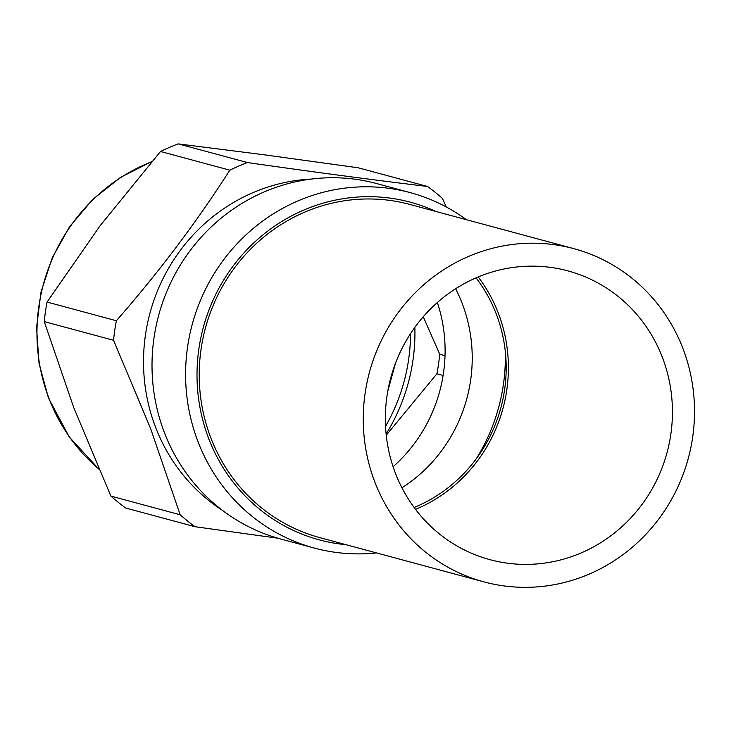 <?xml version="1.0" encoding="UTF-8"?>
<svg xmlns="http://www.w3.org/2000/svg" width="731" height="731" viewBox="0 0 731 731"><rect width="100%" height="100%" fill="white"/><g stroke="black" fill="none" stroke-linecap="round" stroke-linejoin="round"><path stroke-width="1.1" d="M435.895 211.46A174.873 167.317 105.1 0 0 303.438 210.217A174.873 167.317 105.1 0 0 198.448 397.673A174.873 167.317 105.1 0 0 346.046 544.696M376.52 552.919A184.075 176.125 -74.9 0 1 314.348 548.067A184.075 176.125 -74.9 0 1 185.811 383.574A184.075 176.125 -74.9 0 1 297.618 201.052A184.075 176.125 -74.9 0 1 410.182 192.609A184.075 176.125 -74.9 0 1 466.369 219.675M410.182 192.609L376.602 183.554A184.075 176.125 105.1 0 0 264.037 191.997A184.075 176.125 105.1 0 0 152.231 374.519A184.075 176.125 105.1 0 0 280.759 539.012L314.348 548.067M476.045 277.853A147.26 140.9 -74.9 0 1 416.56 506.464A147.26 140.9 -74.9 0 1 414.139 507.488M393.086 466.716A149.563 143.102 105.1 0 0 437.357 302.524M401.949 487.805A149.563 143.102 105.1 0 0 455.623 288.745M476.128 458.986A184.075 176.125 105.1 0 0 505.258 350.953M311.607 179.04A179.47 171.721 105.1 0 0 155.456 426.959A179.47 171.721 105.1 0 0 222.297 510.247M277.935 538.226L195.013 526.704A207.083 198.138 -74.9 0 1 180.182 514.779L150.595 428.54L113.552 340.28A207.083 198.138 -74.9 0 1 116.366 320.745C158.919 272.106 196.74 221.922 229.826 170.177A207.083 198.138 -74.9 0 1 247.471 162.556C312.137 171.822 372.161 179.799 427.571 186.487A207.083 198.138 -74.9 0 1 442.401 198.412L446.239 206.955M386.242 435.256L436.919 373.769A207.083 198.138 105.1 0 0 439.733 354.224L423.249 316.761M386.105 433.967A184.075 176.125 105.1 0 0 414.861 327.324M427.571 186.487L358.272 167.801L264.494 154.835L178.172 143.879A207.083 198.138 105.1 0 0 160.528 151.491L100.074 225.769L47.067 302.058A207.083 198.138 105.1 0 0 44.253 321.594L73.84 407.843L110.884 496.093A207.083 198.138 105.1 0 0 125.723 508.027L195.013 526.704M178.172 143.879L247.471 162.556M160.528 151.491L229.826 170.177M47.067 302.058L116.366 320.745M44.253 321.594L113.552 340.28M110.884 496.093L180.182 514.779M436.919 373.769L443.114 375.442M439.733 354.224L445.024 355.65M385.529 426.328A179.47 171.721 105.1 0 0 410.52 333.638M387.741 391.359L395.38 363.563M649.265 331.262A149.563 143.102 -74.9 0 1 644.486 501A149.563 143.102 -74.9 0 1 489.953 559.672A149.563 143.102 -74.9 0 1 408.51 499.264A149.563 143.102 -74.9 0 1 413.289 329.535A149.563 143.102 -74.9 0 1 567.823 270.863A149.563 143.102 -74.9 0 1 649.265 331.262M478.202 276.939A149.563 143.102 -74.9 0 1 485.22 287.036A149.563 143.102 -74.9 0 1 415.537 509.361M483.959 581.885L319.922 537.66A172.571 165.115 -74.9 0 1 225.952 467.959A172.571 165.115 -74.9 0 1 231.471 272.115A172.571 165.115 -74.9 0 1 409.771 204.415L573.817 248.65A172.571 165.115 -74.9 0 1 667.787 318.341A172.571 165.115 -74.9 0 1 662.268 514.185A172.571 165.115 -74.9 0 1 483.959 581.885A172.571 165.115 -74.9 0 1 389.988 512.193A172.571 165.115 -74.9 0 1 395.508 316.34A172.571 165.115 -74.9 0 1 573.817 248.65M151.683 161.752A179.47 171.721 105.1 0 0 48.895 398.231A179.47 171.721 105.1 0 0 98.868 469.01M151.911 161.478L120.56 177.386L92.773 199.389L69.664 226.61L52.166 257.942L40.973 292.144L36.55 327.826L39.063 363.554L48.42 397.902L69.253 436.955L98.95 469.192"/></g></svg>
